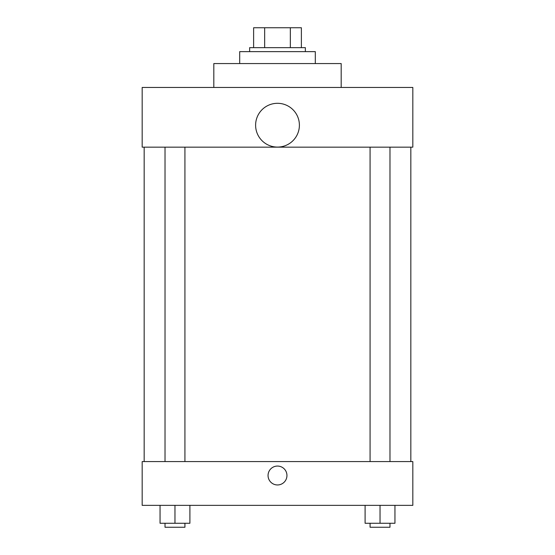 <?xml version="1.0" encoding="UTF-8"?>
<svg xmlns="http://www.w3.org/2000/svg" width="555" height="555" viewBox="0 0 555 555"><rect width="100%" height="100%" fill="white"/><g stroke="black" fill="none" stroke-linecap="round" stroke-linejoin="round"><path stroke-width="0.83" d="M264.666 47.654L264.666 27.75L253.621 27.75L253.621 47.654L253.621 27.75M264.666 27.75L301.379 27.75L301.379 47.654M290.334 47.654L290.334 27.75M249.639 51.629L249.639 47.654L305.361 47.654L305.361 51.629M315.309 63.568L315.309 51.629L239.691 51.629L239.691 63.568M341.179 87.454L341.179 63.568L213.821 63.568L213.821 87.454M142.177 87.454L412.823 87.454L412.823 147.151L142.177 147.151L142.177 87.454M255.612 125.201A21.888 21.888 0 0 0 288.447 144.154A21.888 21.888 0 0 0 288.447 106.241A21.888 21.888 0 0 0 255.612 125.201M144.168 461.58L144.168 147.151M370.074 147.151L370.074 461.58M165.022 461.58L165.022 147.151M142.177 461.58L412.823 461.58L412.823 505.362L142.177 505.362L142.177 461.58M277.5 484.959A9.456 9.456 0 0 1 269.314 470.786A9.456 9.456 0 0 1 285.686 470.786A9.456 9.456 0 0 1 277.5 484.959M365.1 505.362L365.1 523.268L394.952 523.268L394.952 505.362L394.952 523.268M380.029 523.268L380.029 505.362M389.978 523.268L389.978 527.25L370.074 527.25L370.074 523.268M160.048 505.362L160.048 523.268L189.9 523.268L189.9 505.362L189.9 523.268M174.971 523.268L174.971 505.362M184.926 523.268L184.926 527.25L165.022 527.25L165.022 523.268M410.832 461.58L410.832 147.151M389.978 147.151L389.978 461.58M184.926 461.58L184.926 147.151"/></g></svg>
